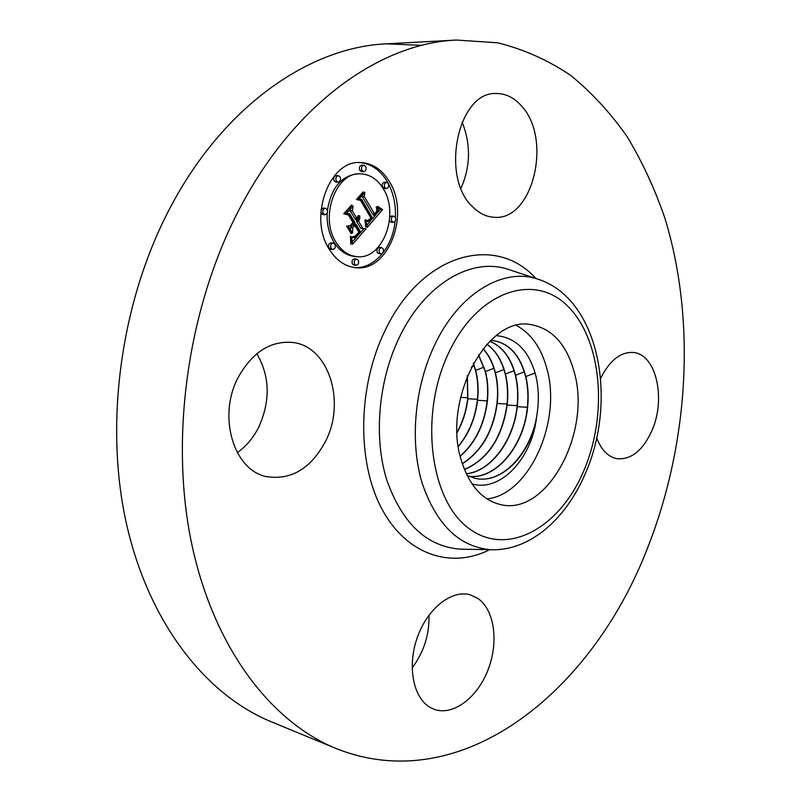 <?xml version="1.0" encoding="UTF-8"?>
<svg xmlns="http://www.w3.org/2000/svg" width="801" height="801" viewBox="0 0 801 801"><rect width="100%" height="100%" fill="white"/><g stroke="black" fill="none" stroke-linecap="round" stroke-linejoin="round"><path stroke-width="1.2" d="M486.988 498.913C529.451 494.628 562.012 421.206 546.873 368.65C541.266 347.864 531.143 333.486 516.505 325.506M471.999 483.854C499.894 492.475 530.893 459.394 536.219 419.834L537.591 409.952C538.953 398.498 538.462 387.494 536.129 376.941C529.651 351.349 516.355 337.581 496.23 335.629M461.606 461.296C441.481 401.471 486.748 315.504 530.703 324.585C552.149 328.4 566.687 344.37 574.337 372.505C591.699 432.86 546.672 516.875 500.084 504.48C482.272 499.994 469.446 485.596 461.606 461.296M490.663 340.415L492.665 340.525C509.056 342.988 520.099 355.003 525.826 376.55C528.189 386.513 528.75 397.106 527.499 408.33C523.694 446.107 496.189 479.599 469.206 476.375M469.096 476.325C496.089 479.509 523.564 445.716 527.258 408.3C528.51 397.096 527.949 386.503 525.586 376.52C519.829 354.943 508.785 342.938 492.465 340.505L492.665 340.525M536.219 419.834C528.86 456.79 499.974 485.166 474.172 478.067L467.073 475.373M474.142 478.057C502.397 485.907 533.626 450.452 537.571 410.082M466.282 473.721C490.963 471.389 513.621 440.19 517.035 406.658C518.267 395.584 517.696 385.111 515.333 375.248C510.778 357.757 502.247 346.443 489.741 341.316M489.781 341.266C502.427 346.382 511.018 357.717 515.574 375.279C517.937 385.121 518.507 395.594 517.276 406.688C513.761 440.58 491.023 471.559 466.322 473.802M464.48 469.576C487.969 459.333 502.197 437.827 507.173 405.066C508.385 394.122 507.804 383.769 505.431 374.017C501.967 360.5 495.819 350.548 486.978 344.17M464.43 469.456C487.819 459.153 501.987 437.676 506.943 405.036C508.144 394.092 507.564 383.739 505.201 373.997C501.756 360.56 495.659 350.648 486.898 344.25M462.377 463.769C481.681 451.404 493.276 431.298 497.181 403.464C498.372 392.64 497.781 382.417 495.408 372.775C492.905 362.943 488.81 354.893 483.133 348.635M462.327 463.619C481.531 451.213 493.066 431.148 496.95 403.434C498.142 392.61 497.551 382.387 495.178 372.755C492.695 363.003 488.65 355.003 483.033 348.755M460.255 456.28C475.283 443.033 484.305 424.9 487.308 401.872C488.47 391.178 487.869 381.076 485.496 371.544L478.587 354.763M460.205 456.079C475.133 442.833 484.094 424.76 487.078 401.852C488.24 391.158 487.639 381.046 485.266 371.524L478.477 354.933M458.362 446.517C468.945 433.731 475.343 418.332 477.536 400.3C478.688 389.737 478.067 379.744 475.694 370.332L473.411 363.143M458.322 446.257C468.795 433.501 475.133 418.182 477.306 400.28C478.457 389.717 477.847 379.724 475.474 370.312L473.291 363.374M457.101 432.61C462.878 422.237 466.472 410.953 467.874 398.748L467.384 375.669M457.091 432.19C462.748 421.927 466.262 410.773 467.654 398.728L467.223 376.049M335.959 748.454C270.458 721.611 212.816 646.848 191.109 540.975C169.612 435.203 188.455 305.602 239.95 208.03C294.918 102.798 381.086 43.054 456.54 40.05L497.741 42.803C523.974 49.352 548.335 60.255 570.803 75.494C592.009 92.836 610.853 113.331 627.323 136.961C642.382 162.022 654.908 189.106 664.9 218.212C696.76 322.102 688.57 446.648 645.876 552.199C590.577 692.044 461.406 798.657 335.959 748.454L271.239 721.751C205.627 694.837 148.015 622.377 125.887 521.161C103.98 420.024 121.752 296.961 172.085 204.175C225.802 104.13 311.028 46.919 386.623 43.835L421.787 45.367M462.067 121.992C470.978 144.37 470.618 166.448 460.965 188.225M428.996 615.108C429.476 634.592 423.849 652.214 412.125 667.964M256.881 353.682C269.937 376.39 270.568 400.87 258.763 427.113C253.376 437.817 246.207 446.327 237.286 452.645M472.91 207.048C439.789 177.602 457.852 90.954 496.4 93.517C505.691 93.507 513.972 97.562 521.241 105.692C552.89 138.563 532.825 221.577 493.917 217.251C486.317 216.791 479.308 213.386 472.91 207.048M325.627 441.131C310.968 468.565 291.284 480.39 266.553 476.625C233.682 470.487 217.251 416.059 238.287 377.231C252.545 352.009 270.798 340.435 293.036 342.498C328.871 346.613 345.972 401.842 325.627 441.131M477.957 598.487C494.567 609.951 498.863 642.192 488.009 669.926C477.356 697.751 453.106 716.214 434.252 709.326L430.107 707.383C412.976 697.711 406.988 665.491 417.571 636.715C427.954 607.859 452.104 589.376 470.367 594.873L477.957 598.487M600.64 378.382C609.701 360.29 620.665 351.669 633.511 352.5C656.189 354.292 666.132 398.808 651.994 430.447C642.853 450.573 631.158 459.984 616.88 458.683C607.979 456.81 601.251 449.872 596.675 437.857M389.606 181.987C410.302 214.928 388.074 272.25 355.654 267.674C345.301 266.543 336.65 260.635 329.702 249.962C307.854 218.353 329.141 159.539 360.76 162.573C372.665 163.254 382.277 169.722 389.606 181.987M354.593 267.554C374.227 268.996 392.61 247.529 395.063 221.436M395.384 217.461C395.944 204.235 393.301 192.39 387.444 181.917C380.385 170.082 371.133 163.634 359.679 162.563M360.941 173.837C370.182 174.418 377.682 179.474 383.419 188.996C399.829 214.848 382.377 260.125 356.926 256.65C348.635 255.789 341.747 251.093 336.23 242.543C319.118 217.532 335.979 171.324 360.941 173.837L358.788 173.777C341.857 175.129 331.404 187.234 327.419 210.122M327.168 213.296C326.738 224.33 329.041 234.022 334.087 242.383C339.604 250.913 346.503 255.609 354.783 256.47L355.854 256.53M381.496 247.589L379.354 247.429C377.111 248.06 376.44 249.782 377.371 252.595L378.893 253.657L381.036 253.827L379.514 252.766C378.583 249.952 379.253 248.22 381.496 247.589L383.038 248.66C383.959 251.474 383.289 253.196 381.036 253.827M333.186 243.023L331.043 242.863C328.66 243.514 327.959 245.286 328.961 248.19L330.603 249.291L332.735 249.461L331.103 248.37C330.102 245.456 330.803 243.674 333.186 243.023L334.838 244.135C335.829 247.048 335.128 248.821 332.735 249.461M356.675 259.013L354.533 258.833C352.2 259.464 351.509 261.206 352.47 264.08L354.022 265.141L356.165 265.331L354.613 264.27C353.652 261.396 354.342 259.644 356.675 259.013L358.237 260.075C359.188 262.958 358.498 264.71 356.165 265.331M338.252 175.649L336.1 175.579C333.817 176.27 333.166 178.042 334.167 180.896L335.959 182.087L338.112 182.167L336.32 180.976C335.329 178.112 335.969 176.34 338.252 175.649L340.055 176.851C341.046 179.714 340.405 181.487 338.112 182.167M325.316 208.2L327.068 209.351C328.08 212.265 327.399 214.047 325.026 214.718L323.294 213.557C322.272 210.653 322.953 208.871 325.316 208.2L323.163 208.08L321.061 209.461M320.811 212.746L322.883 214.588L325.026 214.718M386.603 182.338L384.45 182.258C382.287 182.928 381.666 184.641 382.588 187.414L384.26 188.555L386.412 188.636L384.75 187.494C383.829 184.721 384.45 182.998 386.603 182.338L388.285 183.489C389.196 186.263 388.575 187.985 386.412 188.636M389.446 220.786L391.208 222.247L393.351 222.378L391.779 221.286C390.868 218.503 391.509 216.791 393.681 216.15L395.263 217.251C396.175 220.025 395.534 221.737 393.351 222.378M393.681 216.15L391.529 216.03L389.747 217.071M363.874 165.246L361.712 165.196C359.509 165.877 358.888 167.619 359.849 170.423L361.601 171.614L363.764 171.674L362.012 170.483C361.051 167.679 361.672 165.937 363.874 165.246L365.636 166.448C366.598 169.251 365.967 170.993 363.764 171.674M367.269 227.394L365.997 219.975L369.531 221.476L372.745 218.503L361.601 199.319L358.908 199.129L364.886 192.39L364.285 196.525L374.628 213.987L376.83 210.923L376.22 206.868L376.75 206.918L377.401 210.513L375.038 214.278L375.399 215.289L378.422 211.033L377.541 206.308L382.568 209.582L367.269 227.394M365.797 227.244L365.066 219.774L366.187 225.451L365.797 227.244M367.639 220.565L371.013 218.102L360.52 200.44L356.445 199.459L363.153 191.92L363.734 192.06L357.456 199.129L360.83 199.86L371.714 218.142L369.231 220.635L367.639 220.565M366.077 228.766L352.51 244.295L351.489 236.615L353.892 237.667L355.604 237.527L360.85 232.31L355.914 224.16L355.113 225.071L359.479 232.27L355.884 236.205L352.941 236.726L355.414 235.955L358.868 232.17L354.783 225.441L352.8 227.704L352.49 233.051L348.014 225.712L352.009 226.112L355.033 222.688L349.667 213.817L346.573 213.426L353.081 206.097L352.31 210.833L356.876 218.403L358.508 215.459L357.156 218.873L357.657 219.704L359.639 215.739L359.759 218.573L358.538 221.176L362.973 228.535L366.077 228.766L360.83 228.395L356.395 221.046L357.206 219.674M350.868 244.385L350.407 236.275L351.289 240.791L350.868 244.385M351.148 233.542L346.533 225.972L351.659 233.411L351.148 233.542M350.297 225.562L353.001 222.498L348.435 214.958L343.759 213.727L351.449 205.086L352.07 205.186L344.79 213.366L348.645 214.368L353.621 222.598L350.297 225.562L350.968 225.602M362.973 228.535L360.83 228.395M357.657 219.704L355.504 219.574L355.354 218.313M356.876 218.403L354.723 218.273L350.157 210.713L350.417 209.091M352.009 226.112L348.065 225.792M350.518 229.827L350.648 227.564L351.929 226.102M354.523 237.757L351.689 237.507M352.41 241.802L357.066 236.465M360.79 232.21L363.934 228.625M358.538 221.176L356.395 221.046M358.888 220.675L356.745 220.535M359.188 220.155L357.036 220.035M359.429 219.644L357.827 219.544M359.619 219.114L358.277 219.033M359.759 218.573L358.628 218.503M359.839 218.022L358.888 217.972M359.869 217.471L359.078 217.421M359.839 216.901L359.228 216.861M357.156 218.873L355.013 218.753M357.396 218.583L355.254 218.463M357.616 218.283L357.006 218.242M357.807 217.972L357.226 217.932M357.977 217.642L357.426 217.612M358.127 217.311L357.586 217.281M358.247 216.961L357.717 216.931M358.347 216.6L357.827 216.57M358.417 216.24L357.917 216.21M358.478 215.849L357.977 215.829M352.31 210.833L350.157 210.713M352.8 227.704L350.648 227.564M354.783 225.441L352.72 225.311M354.102 237.006L353.571 236.966M354.523 236.926L353.161 236.826M354.953 236.766L353.812 236.685M355.414 236.525L354.553 236.465M355.884 236.205L355.123 236.155M356.375 235.804L355.664 235.754M356.886 235.314L356.195 235.264M357.416 234.743L356.755 234.703M358.458 233.512L357.847 233.471M358.788 233.111L358.167 233.071M359.479 232.27L358.828 232.22M355.113 225.071L353.051 224.931M355.914 224.16L353.852 224.03M354.212 237.727L352.07 237.577M353.892 237.667L351.739 237.517M353.541 237.577L351.679 237.446M353.171 237.456L351.649 237.346M352.78 237.296L351.619 237.206M352.37 237.096L351.589 237.046M366.988 225.091L370.603 220.886M372.715 218.433L375.479 215.219M377.712 212.625L380.415 209.472L378.322 208.18M382.568 209.582L380.415 209.472M375.399 215.289L373.256 215.169L373.116 213.897M374.628 213.987L372.475 213.867L362.132 196.425L362.292 195.314M368.83 221.537L366.357 221.336M381.997 209.251L379.854 209.141M381.446 208.921L379.294 208.811M380.916 208.58L378.763 208.47M380.405 208.24L378.312 208.13M379.904 207.9L378.202 207.809M379.424 207.549L378.082 207.479M378.973 207.199L377.952 207.149M378.523 206.848L377.792 206.808M375.038 214.278L372.886 214.157M375.819 213.406L375.178 213.376M376.1 213.076L375.479 213.046M376.36 212.746L375.759 212.716M376.58 212.415L376.009 212.385M376.78 212.095L376.24 212.065M376.961 211.774L376.44 211.744M377.111 211.454L376.61 211.424M376.931 207.339L376.43 207.309M376.75 206.918L376.23 206.888M364.285 196.525L362.132 196.425M368.58 221.497L366.437 221.366M368.33 221.416L366.347 221.296M368.08 221.316L366.327 221.206M367.809 221.176L366.297 221.086M367.529 221.006L366.257 220.936M367.248 220.806L366.207 220.746M366.958 220.575L366.147 220.525M366.658 220.315L366.077 220.275M351.659 233.411L351.048 233.371M366.237 226.052L365.737 226.012M366.187 225.451L365.667 225.411M366.107 224.801L365.586 224.771M366.007 224.11L365.486 224.08M365.877 223.379L365.356 223.349M365.727 222.598L365.206 222.568M365.546 221.767L365.036 221.737M365.346 220.896L364.835 220.866M351.289 240.791L350.778 240.751M351.208 239.97L350.708 239.93M351.108 239.169L350.608 239.129M358.848 200.04L356.585 199.299M368.951 220.776L367.919 220.706M369.231 220.635L367.739 220.545M369.551 220.415L368.4 220.345M369.912 220.105L368.991 220.055M370.112 219.925L369.281 219.874M370.322 219.714L369.551 219.664M370.543 219.484L369.832 219.434M370.783 219.224L370.102 219.184M371.023 218.953L370.362 218.913M371.714 218.142L371.013 218.092M360.83 199.86L358.678 199.759M357.456 199.129L356.775 199.089M363.734 192.06L363.053 192.04M346.633 214.488L343.889 213.577M353.621 222.598L352.951 222.558M348.645 214.368L346.493 214.247M344.79 213.366L344.11 213.336M352.07 205.186L351.379 205.156M583.709 470.958C559.959 527.408 507.914 557.286 469.276 528.71C430.207 501.116 418.803 415.379 448.6 352.971C477.847 290.172 535.348 272.1 568.46 306.913C602.062 340.886 607.959 414.818 583.709 470.958M434.232 345.882C458.432 293.597 502.818 267.274 537.611 279.058L508.245 269.356C471.459 256.891 424.54 283.814 399.078 337.912C378.312 381.206 373.546 437.316 386.703 479.799C402.262 523.644 426.903 546.763 460.615 549.166L491.544 549.726C459.674 547.393 436.505 525.086 422.017 482.793C409.792 441.822 414.497 387.724 434.232 345.882M489.701 549.696C450.853 569.311 405.947 554.863 381.386 508.004C356.765 461.356 357.797 386.583 384.88 330.913C421.436 253.006 495.779 233.622 535.869 278.478M493.746 549.766L491.544 549.726C530.632 550.878 566.427 518.117 585.331 473.551C617.801 400.37 599.599 298.543 537.611 279.058M535.118 372.966L525.826 376.55M524.315 371.914L515.574 375.279M527.368 407.288L517.276 406.688M514.062 370.703L505.431 374.017M517.146 405.656L507.173 405.066M503.929 369.511L495.408 372.775M507.043 404.044L497.181 403.464M493.917 368.32L485.496 371.544M484.004 367.158L475.694 370.332M487.178 400.88L477.536 400.3M474.212 365.997L471.308 367.098M477.416 399.329L467.874 398.748M467.754 397.787L460.505 397.346M357.777 234.333L357.136 234.282M358.127 233.922L357.506 233.872M359.108 232.721L358.478 232.68M331.103 248.37L328.961 248.19M323.294 213.557L321.141 213.436M384.75 187.494L382.588 187.414M362.012 170.483L359.849 170.423M456.54 40.05L386.623 43.835M356.926 256.65L354.783 256.47"/></g></svg>
